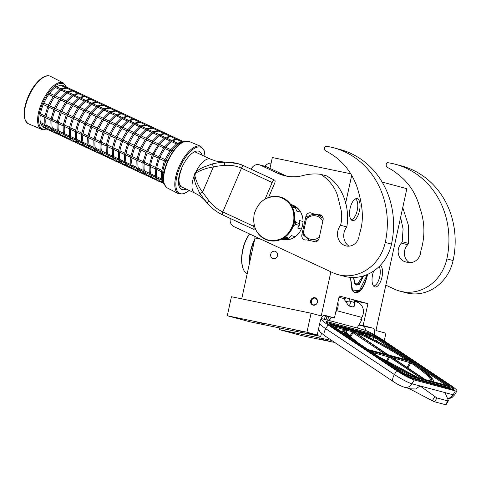 <?xml version="1.0" encoding="UTF-8"?>
<svg xmlns="http://www.w3.org/2000/svg" width="481" height="481" viewBox="0 0 481 481"><rect width="100%" height="100%" fill="white"/><g stroke="black" fill="none" stroke-linecap="round" stroke-linejoin="round"><path stroke-width="0.72" d="M367.502 274.417L367.129 276.341C364.189 287.536 360.185 293.043 355.116 292.863L351.942 289.851L350.415 277.363M367.069 274.609A18.789 8.087 -78.3 0 1 366.744 276.25A18.789 8.087 -78.3 0 1 355.104 292.562A18.789 8.087 -78.3 0 1 354.912 292.514A18.789 8.087 -78.3 0 1 351.864 289.694M359.475 210.846A11.231 4.834 101.7 0 0 356.445 198.563A11.231 4.834 101.7 0 0 350.12 208.345A11.231 4.834 101.7 0 0 351.93 220.376A11.231 4.834 101.7 0 0 359.475 210.846M373.725 270.965A11.231 4.834 101.7 0 0 372.601 274.705A11.231 4.834 101.7 0 0 374.416 286.736A11.231 4.834 101.7 0 0 381.956 277.2A11.231 4.834 101.7 0 0 380.363 265.302M382.154 182.083L406.866 188.678L375.938 330.531L385.912 333.195L384.229 340.915M345.502 203.8L351.731 175.216M374.597 334.872A7.486 3.223 101.7 0 0 372.823 328.15L363.161 325.571L367.941 303.637L339.261 295.977L334.475 317.917L324.813 315.338A7.486 3.223 101.7 0 0 324.735 315.32A7.486 3.223 101.7 0 0 320.099 321.813L317.232 334.974L306.944 332.233L311.087 313.221L321.248 315.933L330.874 271.801M355.357 198.906A10.63 4.576 -78.3 0 1 357.239 210.365A10.63 4.576 101.7 0 1 351.07 219.637M379.154 266.522A10.63 4.576 -78.3 0 1 379.719 276.719A10.63 4.576 101.7 0 1 373.551 285.991M319.3 338.792L328.168 340.861L319.3 338.792M331.752 340.47L279.04 329.551L279.395 327.91M334.752 342.472L302.11 335.714L279.04 329.551M350.877 173.797L272.336 157.54L269.961 168.41M260.997 239.249L254.798 237.969L255.116 236.514M261.039 239.273L254.798 237.969M277.483 255.67A3.818 3.445 104.9 0 1 273.124 258.658A3.818 3.445 104.9 0 1 270.731 254.269A3.818 3.445 104.9 0 1 275.09 251.28A3.818 3.445 104.9 0 1 277.483 255.67M317.412 302.146A3.818 3.445 104.9 0 1 313.053 305.134A3.818 3.445 104.9 0 1 310.66 300.751A3.818 3.445 104.9 0 1 315.019 297.757A3.818 3.445 104.9 0 1 317.412 302.146M241.721 298.857L254.984 238.017M311.087 313.221L231.427 296.729L227.285 315.74L306.944 332.233M296.098 330.14L304.96 332.209L296.098 330.14M255.074 321.651L263.943 323.713L255.074 321.651M317.232 334.974L307.966 333.056L320.749 336.472L250.354 321.897L227.285 315.74M334.475 317.917L323.539 315.548M325.216 315.999L324.477 319.384M321.44 333.315L320.749 336.472M367.941 303.637L354.311 300.811M359 324.711L363.161 325.571M365.458 330.405A7.486 3.223 101.7 0 0 363.564 326.232L358.844 324.976M359.06 335.371L360.155 333.832L354.593 332.347L354.719 332.906L354.437 332.293L353.499 332.04L353.216 332.503A0.752 0.307 123.7 0 0 353.036 332.75L384.908 354.034M354.485 332.317L387.373 354.281A0.752 0.307 -56.3 0 1 387.403 354.311M344.715 299.416C344.119 299.266 344.528 300.018 345.935 301.665L348.497 305.856L353.18 307.004A2.994 2.994 0 0 0 354.365 302.501A2.712 0.547 -10.6 0 0 354.136 302.381L349.771 301.214A2.994 2.7 104.9 0 1 348.497 305.856M456.95 390.945L454.695 394.787A14.971 1.894 -149.6 0 1 453.126 394.781L455.387 390.939A14.971 1.894 30.4 0 0 456.95 390.945A14.971 1.894 30.4 0 0 450.276 385.028L381.649 339.189A14.971 1.894 30.4 0 0 364.069 329.948L357.082 327.97L361.971 319.649L360.726 319.318L361.85 317.394A10.48 9.458 -75.1 0 0 359.175 303.126A10.48 9.458 -75.1 0 0 356.613 301.966L354.455 301.389M408.85 388.432L432.353 400.787A4.491 0.571 -149.6 0 0 434.674 401.809L445.592 404.725A4.491 0.571 -149.6 0 0 446.061 404.725L448.364 400.811M445.592 404.725L447.853 400.883L436.928 397.967L420.081 385.96L445.021 392.616L448.31 400.342L447.853 400.883L448.31 400.342M455.387 390.939L414.231 379.954L411.976 383.796A7.486 6.752 -75.1 0 1 404.371 387.235L410.275 388.816L415.632 388.985L420.081 385.96L411.976 383.796A14.971 1.894 -149.6 0 1 394.396 374.555L325.769 328.715A14.971 1.894 -149.6 0 1 319.643 323.923M326.9 317.989L325.865 319.751M329.599 320.118L331.277 317.256M361.971 319.649L360.936 318.957M404.371 387.235C401.034 386.159 397.366 384.283 393.356 381.607A7.486 3.084 -56.3 0 1 394.396 374.555L396.651 370.713A14.971 1.894 30.4 0 0 414.231 379.954M396.651 370.713L328.024 324.873A14.971 1.894 30.4 0 1 321.35 318.957L320.436 320.508M329.617 320.755L322.913 318.963A14.971 1.894 30.4 0 0 321.35 318.957M357.082 327.97L329.858 320.707M335.744 312.115L336.598 310.654A10.48 9.458 -75.1 0 0 337.89 302.26M345.935 301.665A2.712 0.547 -10.6 0 1 347.492 301.304A2.712 0.547 -10.6 0 1 349.771 301.214A2.994 2.7 -75.1 0 0 349.218 298.635M346.272 331.77L346.951 330.303L345.779 329.503A0.752 0.673 -75.1 0 0 346.079 330.062L344.216 329.563A51.653 6.536 30.4 0 0 354.635 340.65M354.581 332.377A1.497 0.619 123.7 0 0 354.593 332.347L353.198 331.481L352.513 331.788L346.951 330.303L346.783 330.585L346.079 330.062A49.777 6.301 -149.6 0 0 359.229 343.723M359.175 335.449L360.155 333.832L361.55 333.712L363.353 334.686M363.257 334.56L363.66 334.728A0.752 0.463 -65.3 0 0 363.564 334.704M343.753 329.449L344.961 329.287L344.216 329.563A0.752 0.74 12 0 0 343.681 329.479L333.964 326.839M407.81 359.523L413.029 363.005M341.865 332.124L343.681 329.479M360.173 334.163L361.856 334.271L361.55 333.712M389.087 355.188A0.752 0.673 -75.1 0 0 388.907 355.104L387.373 354.281A0.752 0.307 -56.3 0 0 387.331 354.263L389.087 355.188L408.08 360.257L407.503 359.626A49.777 6.301 -149.6 0 0 361.856 334.271L363.72 334.77L362.367 333.934M433.309 381.734A51.653 6.536 30.4 0 0 411.58 362.025A51.653 6.536 30.4 0 0 363.72 334.77A0.752 0.463 -65.3 0 0 363.66 334.728C378.439 341.654 393.711 350.276 409.475 360.606M359.409 343.843L350.535 336.73L347.444 333.58L346.194 331.271A49.032 6.205 -149.6 0 1 346.741 330.856L346.783 330.585M315.999 304.461L313.738 304.93C309.77 304.323 311.327 297.18 315.205 298.202L317.244 299.813M313.798 305.255C309.481 304.593 311.177 296.831 315.398 297.943L315.566 297.979M354.473 283.459L356.373 285.101L360.179 282.864L363.179 276.01M353.535 277.471L354.545 283.604L359.223 284.524L363.618 275.872M350.475 277.369L352.465 290.055L359.337 290.71L366.552 276.202L366.853 274.699M353.204 291.522L354.87 292.358L359.181 290.837M353.751 277.471L354.683 282.696L357.245 284.385L362.818 276.112M249.687 233.988A21.633 9.313 101.7 0 0 243.53 269.691A21.633 9.313 101.7 0 0 243.645 269.907M249.765 234.019A22.084 9.506 101.7 0 0 243.759 270.142A22.084 9.506 101.7 0 0 247.234 273.563M254.557 239.736A22.084 9.506 101.7 0 0 254.509 239.839A22.084 9.506 101.7 0 0 249.417 263.564L250.276 253.421L251.569 253.685M252.555 249.164L251.262 248.893A24.705 10.636 101.7 0 0 250.276 253.421M251.262 248.893L254.647 239.58M266.095 165.067A21.633 9.313 101.7 0 0 265.903 165.224A21.633 9.313 101.7 0 0 264.815 166.252M271.104 163.173A22.084 9.506 101.7 0 0 266.294 164.905A22.084 9.506 101.7 0 0 264.881 166.27M306.565 239.893A4.491 4.052 104.9 0 1 304.9 239.929A4.491 4.052 104.9 0 1 304.701 239.881A4.491 4.052 104.9 0 1 301.888 234.722L305.874 216.438A4.491 4.052 104.9 0 1 311.003 212.921A4.491 4.052 104.9 0 1 312.307 213.57L318.398 214.833A4.491 4.052 104.9 0 1 320.262 214.839A4.491 4.052 104.9 0 1 323.076 220.003L319.089 238.281A4.491 4.052 104.9 0 1 314.165 241.847A4.491 4.052 104.9 0 1 313.961 241.799A4.491 4.052 104.9 0 1 312.656 241.155L306.565 239.893M260.293 165.145A7.486 6.752 -75.1 0 0 259.289 164.779L265.524 166.444A7.486 6.752 104.9 0 1 266.528 166.811L260.293 165.145L277.928 173.358A44.913 40.524 104.9 0 0 283.952 175.547A44.913 40.524 104.9 0 0 303.252 175.493A53.746 48.497 104.9 0 1 320.617 174.308C327.892 178.619 335.233 187.223 337.662 196.092L341.179 210.389C342.039 215.524 341.835 220.484 340.572 225.27A12.873 11.616 104.9 0 0 345.869 245.875A12.873 11.616 104.9 0 0 346.446 246.007A11.376 10.269 104.9 0 0 359.211 234.475C365.097 218.867 361.724 202.122 357.1 187.151C351.641 171.855 342.207 160.329 328.788 152.585L325.968 151.04A2.994 2.7 -75.1 0 1 324.603 148.028L324.669 147.565A1.497 1.353 -75.1 0 1 326.262 146.26A82.341 74.296 104.9 0 1 333.718 147.805L339.953 149.471A82.341 74.296 104.9 0 1 391.492 244.095A41.174 37.151 104.9 0 1 346.338 276.773A41.174 37.151 104.9 0 1 344.486 276.341L338.251 274.675A41.174 37.151 104.9 0 1 332.726 272.667L233.994 226.677A7.486 6.752 -75.1 0 1 230.309 218.464M333.718 147.805A82.341 74.296 104.9 0 1 385.257 242.43A41.174 37.151 104.9 0 1 340.103 275.114A41.174 37.151 104.9 0 1 338.251 274.675M259.289 164.779A7.486 6.752 -75.1 0 0 251.22 169.15L251.19 169.21M290.764 204.527A17.965 16.21 104.9 0 1 291.312 204.659A17.965 16.21 104.9 0 1 302.453 225.757A17.965 16.21 104.9 0 1 282.852 239.568A17.965 16.21 104.9 0 1 282.046 239.376A17.965 16.21 104.9 0 1 281.505 239.219M340.572 225.27L346.807 226.936C350.168 207.521 342.64 185.395 326.852 175.974L320.617 174.308M349.056 246.176A12.873 11.616 104.9 0 1 346.807 226.936M266.528 166.811L284.163 175.024A44.913 40.524 -75.1 0 0 287.109 176.244M315.482 214.418L312.307 213.57M321.891 215.927L316.907 214.616A13.474 12.157 -75.1 0 0 307.467 216.865L306.349 218.969L303.349 232.708A11.977 10.804 -75.1 0 0 310.864 239.31A11.977 10.804 -75.1 0 0 319.306 237.277M321.891 215.765L318.398 214.833M315.416 241.889L312.656 241.155M291.312 205.339L297.432 207.996M289.015 239.538L284.349 239.352L282.383 238.792M312.578 241.137A13.474 12.157 -75.1 0 0 318.302 240.079M303.349 232.708L303.481 235.143L309.806 240.566M323.148 218.326L317.514 214.76M322.835 221.116A11.977 10.804 -75.1 0 0 306.349 218.969M254.076 224.867L253.499 226.226A2.982 1.269 115 0 0 253.481 229.257A2.982 1.269 115 0 0 253.571 229.293L253.583 229.293A2.982 1.269 115 0 0 255.14 228.343M238.57 163.811L243.897 165.825C239.839 163.708 230.477 161.496 224.417 162.229C222.024 162.163 217.995 162.722 212.331 163.901L203.631 167.154C201.521 167.941 196.513 170.995 195.731 172.168L194.595 173.888L194.138 175.908C193.831 177.333 195.058 183.014 195.977 185.071L199.735 193.368L207.028 202.91C211.646 208.219 216.895 212.235 222.781 214.959L222.781 214.959A2.982 1.269 115 0 0 222.871 214.989L253.397 229.209M268.584 197.426L274.669 183.189A2.982 1.269 115 0 0 274.687 180.159A2.982 1.269 115 0 0 274.597 180.122L274.585 180.122A2.982 1.269 115 0 0 272.174 182.521L241.474 168.224C236.345 165.843 230.712 164.905 224.573 165.398C220.346 165.674 216.6 166.21 213.336 166.997C207.221 167.857 201.533 169.781 196.272 172.769L195.226 174.176L194.931 175.914C196.356 181.872 198.912 187.289 202.579 192.16A2.982 0.776 148.1 0 1 199.735 193.368M212.331 163.901L213.336 166.997L202.579 192.16L209.271 201.208C213.161 205.97 217.671 209.542 222.799 211.923A2.982 1.269 115 0 0 222.781 214.959L253.481 229.257M244.071 165.903A2.982 1.269 115 0 0 243.987 165.855L237.668 163.558L225.174 162.151A22.667 9.65 115 0 0 224.417 162.229L224.573 165.398M272.174 182.521L265.121 199.026M295.707 222.462A18.488 16.685 104.9 0 1 295.526 223.4A18.488 16.685 104.9 0 1 295.298 224.332L299.272 225.391A18.488 16.685 -75.1 0 0 299.681 223.527L295.707 222.462L294.721 219.769M302.838 218.506L301.545 213.792M299.615 232.179L297.294 234.975M291.462 238.798L288.859 239.358L283.387 238.233M300.727 212.139L296.753 211.081L295.352 207.768A18.488 16.685 -75.1 0 0 294.089 206.529L291.648 205.88M299.188 209.854L295.869 207.185L294.372 206.788M295.352 207.768L292.244 206.938M299.681 223.527L299.338 220.496L303.006 221.476M301.34 229.058L297.685 228.084L299.272 225.391M293.157 226.503L295.298 224.332M288.859 239.358L284.614 238.227L287.079 238.702A18.488 16.685 -75.1 0 0 288.744 238.071L285.107 237.103M288.744 238.071L291.39 235.66L295.274 236.7M287.079 238.702L283.976 237.873M278.577 196.789C290.277 200.559 295.268 209.187 293.548 222.673C289.496 235.672 281.331 241.576 269.071 240.386C257.371 236.616 252.381 227.988 254.1 214.502C258.153 201.503 266.318 195.599 278.577 196.789M43.218 104.509A0.752 0.319 -65 0 1 43.194 104.503A0.752 0.319 -65 0 1 43.212 103.716A0.752 0.319 -65 0 1 43.807 103.138A0.752 0.319 -65 0 1 43.813 103.138A22.457 9.56 -65 0 1 48.761 94.414A0.752 0.319 -65 0 1 48.755 94.408A0.752 0.319 -65 0 1 48.96 93.573A0.752 0.319 -65 0 1 49.483 93.176A0.752 0.319 -65 0 1 49.579 93.302M73.226 94.516L67.208 91.853L66.083 92.478L66.366 92.087L60.233 98.184L55.189 95.833L54.203 95.845L53.355 96.314L48.256 105.309L48.99 107.197A22.457 9.56 115 0 0 46.242 116.504L45.106 117.13L44.871 116.18L47.745 106.62M54.203 95.845L54.527 97.096A22.457 9.56 115 0 0 49.585 105.826L54.431 108.081M49.627 93.248A22.457 9.56 -65 0 1 55.399 87.512A0.752 0.319 -65 0 1 55.399 87.5A0.752 0.319 -65 0 1 55.706 86.79A0.752 0.319 -65 0 1 56.133 86.55L60.949 88.793M67.087 91.655L61.069 88.997L60.227 89.232L54.094 95.322L49.483 93.176M61.069 88.997L61.165 90.2L65.915 92.412M43.813 103.138L48.292 105.225M47.763 106.626L49.579 105.826M56.584 86.76A22.457 9.56 -65 0 1 61.352 85.648A0.752 0.319 -65 0 1 61.358 85.636A0.752 0.319 -65 0 1 61.989 85.041L67.045 87.404M60.919 88.781L66.961 87.38L68.5 88.071M40.266 115.097A0.752 0.319 -65 0 1 40.049 115.139A0.752 0.319 -65 0 1 39.995 114.532A0.752 0.319 -65 0 1 40.464 113.823A0.752 0.319 -65 0 1 40.47 113.817L44.925 115.891M44.811 117.214L46.038 117.785M45.142 125.872L40.248 123.593A0.752 0.319 -65 0 1 40.44 122.499A0.752 0.319 -65 0 1 40.446 122.487L44.745 124.489M46.026 117.923A22.457 9.56 115 0 0 46.218 125.174L45.31 125.866L44.919 125.216L44.703 117.298L40.049 115.139M47.547 129.371L43.747 127.597A0.752 0.319 -65 0 1 43.747 126.846M79.365 97.372L73.352 94.715L72.505 94.949L66.372 101.046L61.334 98.695L59.5 99.176L54.395 108.165L55.105 110.047L59.981 112.32M60.341 98.701L60.672 99.958L65.506 102.219M67.208 91.853L67.31 93.061L72.054 95.268M53.842 109.458L48.99 107.197M53.884 109.482L51.016 119.041L51.245 119.991L52.176 120.641M53.902 109.488L55.718 108.682L60.57 110.943M67.208 87.47L67.124 88.336L70.984 90.133M67.057 91.643L73.184 90.266M46.242 116.504L51.064 118.753M50.95 120.07L52.375 119.372L57.203 121.615M46.218 125.174L50.89 127.351M45.31 125.866L51.281 128.734M57.029 130.213L52.357 128.036L51.449 128.728L51.058 128.078L50.842 120.16L45.707 117.773M49.519 129.527L48.948 130.026L53.686 132.227M85.51 100.234L79.491 97.577L78.65 97.811L72.511 103.902L67.472 101.557L66.48 101.563L65.638 102.032L60.534 111.027L61.273 112.915A22.457 9.56 115 0 0 58.52 122.228L57.383 122.853L57.155 121.897L59.999 112.277L61.857 111.544L66.709 113.805M66.48 101.563L66.811 102.82A22.457 9.56 115 0 0 61.863 111.544M73.352 94.715L73.449 95.917L78.193 98.13M73.346 90.332L73.268 91.192L77.128 92.989M73.196 94.498L79.329 93.128M57.089 122.932L58.315 123.503M51.449 128.728L57.425 131.59M58.303 123.641A22.457 9.56 115 0 0 58.502 130.898L57.594 131.59L57.197 130.94L56.98 123.022L51.846 120.635M55.658 132.389L55.111 132.894C55.411 132.912 53.024 133.009 51.233 128.674M91.649 103.096L85.63 100.433L84.788 100.667L78.656 106.764L73.611 104.413L71.777 104.894L66.673 113.889L67.412 115.777L72.264 118.037M72.625 104.425L72.95 105.676L77.79 107.936M79.491 97.577L79.587 98.779L84.337 100.992M66.119 115.181L61.273 112.915M66.162 115.199L63.294 124.759L63.522 125.709L64.454 126.365M66.186 115.206L67.995 114.406L72.853 116.667M79.485 93.188L79.407 94.054L83.267 95.851M79.335 97.36L85.468 95.984M58.52 122.228L63.342 124.471M63.227 125.794L64.652 125.09L69.486 127.333M58.502 130.898L63.167 133.069M57.594 131.59L63.564 134.452M69.306 135.931L64.64 133.754L63.732 134.452L63.336 133.796L63.119 125.884L57.985 123.491M61.802 135.245L61.225 135.744L65.963 137.951M97.787 105.952L91.769 103.295L90.927 103.529L84.794 109.626L79.75 107.275L77.916 107.756L72.811 116.745L73.527 118.627L78.403 120.899M78.764 107.281L79.094 108.544L83.928 110.798M85.63 100.433L85.726 101.641L90.476 103.848M72.306 118.061L69.432 127.621L69.667 128.571L70.599 129.221M72.324 118.067L74.14 117.262L78.992 119.522M85.48 100.222L91.685 98.876L85.54 96.014L85.546 96.915L89.406 98.713M93.061 99.513L91.606 98.846M69.366 128.649L70.791 127.952L75.625 130.195M63.732 134.452L69.703 137.313M75.445 138.793L70.779 136.616L69.871 137.307L69.474 136.658L69.258 128.74M67.941 138.107L67.37 138.606L72.102 140.813M63.516 134.397C65.308 138.732 67.695 138.636 67.394 138.612L67.37 138.606M103.926 108.814L97.914 106.157L97.066 106.391L90.933 112.482L85.889 110.137L84.061 110.618L78.956 119.607L79.666 121.489L84.542 123.761M84.903 110.143L85.227 111.4L90.067 113.66M91.769 103.295L91.871 104.497L96.615 106.71M78.445 120.917L75.571 130.477L75.806 131.433L76.738 132.083M78.463 120.923L80.285 120.124L85.131 122.384M91.769 98.912L91.685 99.771L95.545 101.569M91.618 103.078L97.745 101.707M75.511 131.511L76.936 130.808L81.764 133.051M69.871 137.307L75.842 140.169M81.59 141.654L76.918 139.478L76.01 140.169L75.619 139.52L75.403 131.602L70.268 129.215M74.08 140.969L73.485 141.45L78.247 143.669M110.065 111.676L104.052 109.013L103.205 109.253L97.072 115.344L92.033 112.999L91.041 113.005L90.2 113.474L85.095 122.469L85.828 124.357A22.457 9.56 115 0 0 83.081 133.664L81.944 134.295L81.716 133.339L84.584 123.779M91.041 113.005L91.372 114.256A22.457 9.56 115 0 0 86.424 122.986L91.27 125.246M97.914 106.157L97.613 106.235L97.914 106.157L98.01 107.359L102.754 109.572M84.602 123.785L86.418 122.986M97.908 101.774L97.823 102.633L101.683 104.431M97.757 105.94L103.884 104.563M81.65 134.373L82.876 134.945M76.01 140.169L81.986 143.031M82.864 135.083A22.457 9.56 115 0 0 83.057 142.34L82.149 143.031L81.758 142.376L81.542 134.464L76.407 132.077M80.219 143.825L79.624 144.312L84.385 146.531M116.21 114.532L110.191 111.875L109.349 112.109L103.211 118.206L98.172 115.855L96.338 116.336L91.234 125.325L91.943 127.206L96.819 129.479M97.18 115.861L97.511 117.117L102.351 119.378M104.052 109.013L104.149 110.221L108.892 112.434M90.681 126.617L85.828 124.357M97.409 128.102L92.562 125.848L90.699 126.575L87.855 136.201L88.083 137.151L89.015 137.8M104.046 104.63L103.968 105.495L107.828 107.293M103.896 108.802L110.029 107.425M83.081 133.664L87.903 135.913M87.789 137.229L89.219 136.526L94.042 138.775M83.057 142.34L87.728 144.51M82.149 143.031L88.125 145.893M93.867 147.372L89.201 145.196L88.294 145.887L87.897 145.238L87.68 137.319L82.546 134.933M86.364 146.687L85.762 147.174L90.524 149.393M122.348 117.394L116.33 114.737L115.488 114.971L109.355 121.068L104.311 118.717L103.325 118.723L102.477 119.198L97.372 128.186L98.112 130.08A22.457 9.56 115 0 0 95.358 139.388L100.186 141.636M103.325 118.723L103.649 119.979A22.457 9.56 115 0 0 98.701 128.704L103.553 130.964M110.191 111.875L110.287 113.077L115.037 115.29M96.861 129.497L93.993 139.063L94.222 140.013L95.154 140.662M96.885 129.509L98.695 128.704M110.191 107.491L110.107 108.357L113.967 110.155M110.041 111.658L116.168 110.287M93.927 140.091L95.352 139.394M88.294 145.887L94.264 148.755M95.148 140.801A22.457 9.56 115 0 0 95.34 148.058L94.432 148.749L94.035 148.1L93.819 140.181L88.69 137.794M92.502 149.549L91.925 150.042L96.663 152.249M88.071 145.839C89.869 150.174 92.256 150.072 91.955 150.054L91.925 150.042M128.487 120.256L122.469 117.598L121.627 117.833L115.494 123.924L110.45 121.579L108.616 122.054L103.511 131.048L104.227 132.93L109.103 135.203M109.464 121.585L109.788 122.835L114.628 125.096M116.33 114.737L116.426 115.939L121.176 118.152M102.964 132.341L98.112 130.08M103.006 132.359L100.132 141.919L100.367 142.875L101.299 143.524M103.024 132.365L104.846 131.566L109.692 133.826M116.33 110.353L116.246 111.213L120.106 113.011M116.18 114.52L122.306 113.143M100.072 142.953L101.491 142.25L106.325 144.492M95.34 148.058L100.006 150.234M94.432 148.749L100.403 151.611M106.145 153.09L101.479 150.92L100.571 151.611L100.174 150.962L99.958 143.043L94.829 140.656M98.641 152.405L98.094 152.916C98.395 152.934 96.008 153.03 94.216 148.695M134.626 123.112L128.613 120.454L127.483 121.08L127.766 120.689L121.633 126.786L116.594 124.435L114.761 124.916L109.656 133.904L110.365 135.786L115.242 138.059M115.602 124.447L115.933 125.697L120.767 127.958M122.469 117.598L122.571 118.801L127.315 121.014M115.831 136.682L110.985 134.427L109.121 135.161L106.271 144.781L106.505 145.731L107.437 146.386M122.469 113.209L122.384 114.075L126.244 115.873M122.318 117.382L128.445 116.005M106.211 145.809L107.642 145.106L112.464 147.354M100.571 151.611L106.541 154.473M112.289 155.952L107.618 153.776L106.71 154.467L106.319 153.818L106.103 145.899L100.968 143.512M104.78 155.267L104.185 155.754L108.946 157.972M147.03 124.651L140.741 125.962L134.752 123.316L133.904 123.551L127.772 129.648L122.733 127.297L120.899 127.778L115.795 136.766L116.504 138.648L121.38 140.921M121.741 127.303L122.072 128.565L126.906 130.82M128.613 120.454L128.313 120.533L128.613 120.454L128.71 121.663L133.453 123.87M121.97 139.544L117.117 137.283L115.26 138.017L112.416 147.643L112.644 148.593L113.576 149.242M128.607 116.071L128.529 116.937L132.383 118.735M128.457 120.244L134.584 118.867M112.35 148.671L113.775 147.974L118.603 150.216M106.71 154.467L112.686 157.335M118.428 158.814L113.763 156.638L112.855 157.329L112.458 156.68L112.241 148.761M110.919 158.129L110.323 158.61L115.085 160.828M146.909 128.836L140.891 126.178L140.049 126.413L133.91 132.503L128.872 130.159L127.038 130.634L121.933 139.628L122.643 141.51L127.525 143.783M127.886 130.165L128.211 131.421L133.051 133.676M134.752 123.316L134.848 124.519L139.592 126.731M121.422 140.939L118.554 150.499L118.783 151.455L119.715 152.104M121.446 140.945L123.256 140.145L128.108 142.406M134.596 123.1L140.801 121.753L134.662 118.891L134.668 119.793L138.528 121.591M118.488 151.533L119.913 150.83L124.741 153.072M112.855 157.329L118.825 160.191M124.567 161.67L119.901 159.5L118.993 160.191L118.597 159.542L118.38 151.623L113.245 149.236M117.063 160.991L116.486 161.484L121.224 163.69M112.632 157.275C114.43 161.61 116.817 161.514 116.51 161.496L116.486 161.484M153.048 131.698L147.03 129.034L146.188 129.269L140.055 135.365L135.011 133.015L134.025 133.027L133.177 133.496L128.072 142.49L128.812 144.378A22.457 9.56 115 0 0 126.058 153.686L130.886 155.934M134.025 133.027L134.349 134.277A22.457 9.56 115 0 0 129.401 143.007L134.253 145.262M140.891 126.178L140.987 127.381L145.737 129.593M127.561 143.801L124.693 153.361L124.922 154.311L125.86 154.966M127.585 143.807L129.401 143.007M140.891 121.789L140.807 122.655L144.667 124.453M150.806 127.315L146.945 125.517L146.867 124.585M124.627 154.395L126.052 153.692M118.993 160.191L124.964 163.053M125.848 155.104A22.457 9.56 115 0 0 126.04 162.356L125.132 163.047L124.735 162.398L124.519 154.485L119.39 152.092M123.202 163.847L122.607 164.334L127.363 166.552M118.777 160.137C120.569 164.472 122.956 164.376 122.655 164.352L122.631 164.346M159.187 134.554L153.168 131.896L152.327 132.131L146.194 138.227L141.149 135.876L139.316 136.357L134.217 145.346L134.927 147.228L139.803 149.501M140.163 135.882L140.494 137.145L145.328 139.4M147.03 129.034L147.126 130.243L151.876 132.449M133.664 146.639L128.812 144.378M140.392 148.124L135.54 145.863L133.682 146.597L130.832 156.223L131.066 157.173L131.998 157.822M146.879 128.824L153.006 127.447M130.772 157.251L132.203 156.547L137.025 158.796M126.04 162.356L130.706 164.532M125.132 163.047L131.103 165.915M136.851 167.394L132.179 165.217L131.271 165.909L130.88 165.26L130.664 157.341L125.529 154.954M129.341 166.709L128.77 167.208L133.508 169.408M165.326 137.416L159.313 134.758L158.465 134.993L152.333 141.083L147.294 138.738L146.302 138.744L145.46 139.213L140.356 148.208L141.089 150.096A22.457 9.56 115 0 0 138.342 159.409L143.164 161.652M146.302 138.744L146.633 140.007L151.467 142.256M153.168 131.896L153.271 133.099L158.015 135.311M146.633 140.007A22.457 9.56 115 0 0 141.685 148.725L139.821 149.459L136.977 159.079L137.205 160.035L138.137 160.684M153.168 127.513L153.084 128.373L156.944 130.171M153.018 131.68L159.145 130.309M136.911 160.113L138.336 159.409M131.271 165.909L137.241 168.771M138.125 160.822A22.457 9.56 115 0 0 138.318 168.079L137.41 168.771L137.019 168.122L136.802 160.203L131.668 157.816M135.48 169.571L134.884 170.052L139.646 172.27M141.685 148.725L146.531 150.986M145.941 152.363L141.089 150.096M145.983 152.381L143.116 161.941L143.344 162.891L144.276 163.546M146.002 152.387L152.363 141.18L152.772 142.863L157.606 145.118M159.313 134.758L159.409 135.961L164.153 138.173M159.307 130.369L159.229 131.235L163.083 133.033M159.157 134.542L165.29 133.165M143.049 162.975L144.474 162.271L149.302 164.514M138.318 168.079L142.989 170.25M137.41 168.771L143.386 171.633M149.128 173.112L144.462 170.941L143.554 171.633L143.158 170.977L142.941 163.065L137.806 160.672M141.618 172.426L141.023 172.913L145.785 175.132M137.193 168.717C138.985 173.052 141.372 172.956 141.071 172.932L141.047 172.926M149.188 165.831L152.122 155.243M152.08 155.219L147.204 152.952L146.597 151.906L147.817 151.587L152.669 153.848M152.146 155.249L158.502 144.041L158.91 145.725L163.75 147.98M152.441 141.606L153.433 141.594L158.471 143.945L164.604 137.849L164.322 138.239L165.452 137.614L165.548 138.823L170.298 141.029M165.296 137.404L171.501 136.057L165.362 133.195L165.368 134.097L169.228 135.895M172.883 136.694L171.428 136.027M143.554 171.633L149.525 174.495M155.267 175.974L150.601 173.797L149.693 174.489L149.296 173.839L149.08 165.921L143.945 163.534M147.763 175.288L147.21 175.793C147.517 175.818 145.13 175.914 143.332 171.579M149.693 174.489L155.664 177.351M161.406 178.836L156.74 176.659L155.832 177.351L155.435 176.701L155.219 168.783M150.415 166.402L149.483 165.753L150.613 165.133L155.447 167.376M155.327 168.693L158.237 158.039L158.88 157.624L158.772 156.788L163.877 147.799L164.724 147.324L164.64 146.903L165.055 148.587L169.889 150.842M158.808 156.704L153.956 154.443L152.742 154.762L153.349 155.808L158.225 158.081M158.586 144.462L159.572 144.456L164.616 146.807L170.749 140.711L171.591 140.476L171.687 141.679L176.437 143.891M171.47 140.278L165.452 137.614M171.591 136.093L171.507 136.953L175.367 138.75M171.44 140.26L177.567 138.889M153.902 178.15L153.307 178.631L158.063 180.85M160.041 181.006L159.445 181.493L164.057 183.646M155.832 177.351L161.802 180.213M163.39 179.756L162.879 179.521L161.971 180.213L161.58 179.557L161.363 171.645L156.229 169.258M161.586 170.232L156.764 167.989L155.628 168.615L156.559 169.264M161.472 171.555L164.382 160.901L165.019 160.486L164.917 159.65L170.021 150.655L170.863 150.186L170.785 149.759L171.194 151.449L172.541 152.074M164.364 160.943L159.488 158.67L158.88 157.624L160.101 157.305L164.953 159.566M164.724 147.324L165.711 147.318L170.755 149.663L176.888 143.572L177.73 143.338L177.832 144.54L178.661 144.931M177.609 143.134L171.591 140.476M177.73 138.955L177.645 139.815L181.505 141.612M161.971 180.213L163.504 181.006M162.698 172.126L161.766 171.476L162.897 170.851L164.159 171.434M167.081 162.211L165.626 161.532L165.019 160.486L166.24 160.167L167.677 160.834M170.863 150.186L173.37 150.884M179.66 144.09L177.73 143.338M181.523 142.767A22.457 9.56 115 0 0 179.016 143.789M177.832 144.54A22.457 9.56 115 0 0 172.06 150.276M166.246 160.167A22.457 9.56 -65 0 1 171.194 151.449M162.903 170.845A22.457 9.56 -65 0 1 165.656 161.544M162.879 179.521A22.457 9.56 -65 0 1 162.686 172.264M163.546 181.355A22.457 9.56 -65 0 1 163.354 180.934M177.645 139.815A22.457 9.56 115 0 0 172.877 140.933M171.687 141.679A22.457 9.56 115 0 0 165.921 147.414M160.101 157.305A22.457 9.56 -65 0 1 165.055 148.587M156.764 167.989A22.457 9.56 -65 0 1 159.518 158.682M156.74 176.659A22.457 9.56 -65 0 1 156.547 169.402M162.794 182.299L159.674 180.844A22.457 9.56 -65 0 1 157.209 178.072M171.507 136.953A22.457 9.56 115 0 0 166.739 138.071M165.548 138.823A22.457 9.56 115 0 0 159.782 144.553M153.962 154.449A22.457 9.56 -65 0 1 158.91 145.725M150.619 165.127A22.457 9.56 -65 0 1 153.373 155.826M150.601 173.797A22.457 9.56 -65 0 1 150.403 166.54M156.656 179.437L153.535 177.988A22.457 9.56 -65 0 1 151.07 175.216M150.517 176.581L147.396 175.126A22.457 9.56 -65 0 1 144.931 172.354M165.368 134.097A22.457 9.56 115 0 0 160.594 135.209M159.409 135.961A22.457 9.56 115 0 0 153.643 141.697M147.823 151.587A22.457 9.56 -65 0 1 152.772 142.863M144.48 162.265A22.457 9.56 -65 0 1 147.234 152.964M144.462 170.941A22.457 9.56 -65 0 1 144.264 163.684M144.378 173.719L141.258 172.264A22.457 9.56 -65 0 1 138.793 169.492M159.229 131.235A22.457 9.56 115 0 0 154.455 132.353M153.271 133.099A22.457 9.56 115 0 0 147.505 138.835M138.233 170.857L135.113 169.408A22.457 9.56 -65 0 1 132.654 166.636M132.179 165.217A22.457 9.56 -65 0 1 131.986 157.96M132.203 156.547A22.457 9.56 -65 0 1 134.957 147.246M153.084 128.373A22.457 9.56 115 0 0 148.316 129.491M147.126 130.243A22.457 9.56 115 0 0 141.36 135.973M135.546 145.869A22.457 9.56 -65 0 1 140.494 137.145M132.095 168.001L128.974 166.546A22.457 9.56 -65 0 1 126.509 163.774M146.945 125.517A22.457 9.56 115 0 0 142.178 126.629M134.349 134.277L139.189 136.538M140.987 127.381A22.457 9.56 115 0 0 135.221 133.117M125.956 165.139L122.835 163.684A22.457 9.56 -65 0 1 120.37 160.913M119.901 159.5A22.457 9.56 -65 0 1 119.703 152.243M119.919 150.83A22.457 9.56 -65 0 1 122.673 141.522M140.807 122.655A22.457 9.56 115 0 0 136.033 123.773M123.262 140.145A22.457 9.56 -65 0 1 128.211 131.427L128.211 131.427M134.848 124.519A22.457 9.56 115 0 0 129.082 130.255M119.817 162.277L116.697 160.828A22.457 9.56 -65 0 1 114.231 158.057M113.763 156.638A22.457 9.56 -65 0 1 113.564 149.381M113.781 147.968A22.457 9.56 -65 0 1 116.534 138.66M134.668 119.793A22.457 9.56 115 0 0 129.894 120.911M117.123 137.289A22.457 9.56 -65 0 1 122.072 128.565M128.71 121.663A22.457 9.56 115 0 0 122.944 127.393M113.672 159.421L110.558 157.966A22.457 9.56 -65 0 1 108.093 155.195M107.618 153.776A22.457 9.56 -65 0 1 107.425 146.525M107.642 145.106A22.457 9.56 -65 0 1 110.396 135.804M128.529 116.937A22.457 9.56 115 0 0 123.755 118.049M110.985 134.427A22.457 9.56 -65 0 1 115.933 125.703L115.933 125.703M122.571 118.801A22.457 9.56 115 0 0 116.805 124.537M107.534 156.559L104.413 155.104A22.457 9.56 -65 0 1 101.954 152.333M101.479 150.92A22.457 9.56 -65 0 1 101.287 143.663M101.503 142.244A22.457 9.56 -65 0 1 104.257 132.942M122.384 114.075A22.457 9.56 115 0 0 117.617 115.193M104.846 131.566A22.457 9.56 -65 0 1 109.794 122.847L109.794 122.847M116.426 115.939A22.457 9.56 115 0 0 110.66 121.675M101.395 153.698L98.274 152.243A22.457 9.56 -65 0 1 95.809 149.471M116.246 111.213A22.457 9.56 115 0 0 111.478 112.332M103.649 119.979L108.49 122.24M110.287 113.077A22.457 9.56 115 0 0 104.521 118.813M95.256 150.836L92.136 149.387A22.457 9.56 -65 0 1 89.67 146.615M89.201 145.196A22.457 9.56 -65 0 1 89.003 137.939M89.219 136.526A22.457 9.56 -65 0 1 91.973 127.224M110.107 108.357A22.457 9.56 115 0 0 105.333 109.47M92.562 125.848A22.457 9.56 -65 0 1 97.511 117.123L97.511 117.123M104.149 110.221A22.457 9.56 115 0 0 98.383 115.957M89.117 147.98L85.997 146.525A22.457 9.56 -65 0 1 83.532 143.753M103.968 105.495A22.457 9.56 115 0 0 99.194 106.608M91.372 114.256L96.206 116.516M98.01 107.359A22.457 9.56 115 0 0 92.244 113.095M82.972 145.118L79.858 143.663A22.457 9.56 -65 0 1 77.393 140.891M76.918 139.478A22.457 9.56 -65 0 1 76.726 132.221M76.942 130.808A22.457 9.56 -65 0 1 79.696 121.501M97.823 102.633A22.457 9.56 115 0 0 93.055 103.752M80.285 120.124A22.457 9.56 -65 0 1 85.233 111.406L85.233 111.406M91.871 104.497A22.457 9.56 115 0 0 86.099 110.233M76.834 142.256L73.713 140.807A22.457 9.56 -65 0 1 71.248 138.035M70.779 136.616A22.457 9.56 -65 0 1 70.587 129.359M70.803 127.946A22.457 9.56 -65 0 1 73.557 118.645M91.685 99.771A22.457 9.56 115 0 0 86.917 100.89M74.146 117.268A22.457 9.56 -65 0 1 79.094 108.544M85.726 101.641A22.457 9.56 115 0 0 79.96 107.371M70.695 139.4L67.574 137.945A22.457 9.56 -65 0 1 65.109 135.173M64.64 133.754A22.457 9.56 -65 0 1 64.442 126.503M64.658 125.084A22.457 9.56 -65 0 1 67.412 115.783M85.546 96.915A22.457 9.56 115 0 0 80.778 98.028M68.001 114.406A22.457 9.56 -65 0 1 72.95 105.682L72.95 105.682M79.587 98.779A22.457 9.56 115 0 0 73.821 104.515M64.556 136.538L61.436 135.083A22.457 9.56 -65 0 1 58.971 132.311M79.407 94.054A22.457 9.56 115 0 0 74.633 95.172M66.811 102.82L71.645 105.074M73.449 95.917A22.457 9.56 115 0 0 67.683 101.653M58.417 133.676L55.297 132.227A22.457 9.56 -65 0 1 52.832 129.455M52.357 128.036A22.457 9.56 -65 0 1 52.164 120.779M52.381 119.366A22.457 9.56 -65 0 1 55.135 110.065M73.268 91.192A22.457 9.56 115 0 0 68.494 92.31M55.724 108.688A22.457 9.56 -65 0 1 60.672 99.964L60.672 99.964M67.31 93.061A22.457 9.56 115 0 0 61.544 98.791M52.273 130.82L49.152 129.365A22.457 9.56 -65 0 1 46.693 126.593M67.124 88.336A22.457 9.56 115 0 0 62.356 89.448M54.527 97.096L59.367 99.357M61.165 90.2A22.457 9.56 115 0 0 55.399 95.935M46.134 127.958L43.386 126.677A22.457 9.56 -65 0 1 40.921 123.906M40.446 122.487A22.457 9.56 -65 0 1 40.254 115.23M61.352 85.648L64.845 87.271M40.47 113.817A22.457 9.56 -65 0 1 43.224 104.515M55.399 87.512L59.776 89.55M48.761 94.414L53.229 96.495M400.613 217.346L403.084 228.986L402.176 241.709A2.994 2.7 -75.1 0 1 401.425 243.073A11.376 10.269 104.9 0 0 398.424 254.088A11.376 10.269 104.9 0 0 405.555 261.923A11.376 10.269 104.9 0 0 406.066 262.043L408.05 262.458A11.376 10.269 104.9 0 0 420.803 251.383A2.994 2.7 -75.1 0 1 420.989 250.451C425.21 236.069 424.837 221.861 419.871 207.822C416.131 193.615 408.682 182.329 397.528 173.954A60.173 54.299 104.9 0 0 390.752 169.228L387.572 167.49A2.994 2.7 -75.1 0 1 386.207 164.472L386.279 164.009A1.497 1.353 -75.1 0 1 387.866 162.71A82.341 74.296 104.9 0 1 395.322 164.249L401.557 165.915A82.341 74.296 104.9 0 1 453.096 260.54A41.174 37.151 104.9 0 1 407.942 293.224A41.174 37.151 104.9 0 1 406.09 292.785L399.855 291.119A41.174 37.151 104.9 0 1 394.33 289.111L385.828 285.149M395.322 164.249A82.341 74.296 104.9 0 1 446.861 258.874A41.174 37.151 104.9 0 1 401.707 291.558A41.174 37.151 104.9 0 1 399.855 291.119M409.511 262.638A11.376 10.269 104.9 0 1 407.66 244.739A2.994 2.7 104.9 0 0 408.411 243.374L408.285 224.892L402.747 207.558M313.275 166.011L346.38 172.865M291.582 161.52L311.953 165.741M311.995 165.548L313.299 165.897M372.823 328.15L363.564 326.232M369.642 350.679L388.606 355.742L390.368 356.661A0.752 0.307 123.7 0 0 389.676 357.221L421.777 378.655M425.246 379.581L391.3 356.914A0.752 0.307 -56.3 0 1 391.342 356.932A0.752 0.307 -56.3 0 1 391.372 356.962M353.198 331.481L386.393 354.01A0.752 0.307 123.7 0 0 385.9 354.299M352.862 307.022A2.994 2.7 -75.1 0 0 354.136 302.381A2.994 2.7 104.9 0 0 353.577 299.801M434.746 396.723L432.353 400.787M393.356 381.607L324.729 335.774A7.486 3.084 -56.3 0 1 325.769 328.715L328.024 324.873M447.492 398.418A7.486 6.752 -75.1 0 0 453.126 394.781L445.021 392.616M436.928 397.967L434.674 401.809M367.568 332.479A11.977 1.515 -149.6 0 1 381.631 339.869L448.563 384.566A11.977 1.515 -149.6 0 1 452.651 389.297L412.427 378.559A11.977 1.515 -149.6 0 1 398.364 371.17L331.439 326.473A11.977 1.515 -149.6 0 1 327.351 321.741L367.568 332.479A0.752 0.673 104.9 0 1 367.761 333.495A11.231 1.419 -149.6 0 1 372.438 335.467M361.85 317.394L336.598 310.654M381.631 339.869A0.752 0.307 123.7 0 0 380.988 340.356M448.563 384.566A0.752 0.307 123.7 0 0 447.895 385.089M448.424 385.497A11.231 1.419 -149.6 0 1 452.874 389.309M452.651 389.297A0.752 0.673 -75.1 0 0 452.266 389.195M412.427 378.559A0.752 0.673 -75.1 0 0 412.073 378.457M398.364 371.17A0.752 0.307 -56.3 0 1 398.406 371.188C404.19 374.921 408.802 377.351 412.247 378.481L452.88 389.562M326.599 322.637A11.231 1.419 -149.6 0 1 327.543 322.763L367.761 333.495L367.418 334.085M327.351 321.741A0.752 0.673 104.9 0 1 327.543 322.763L327.23 323.292M331.361 324.495A5.988 0.758 30.4 0 0 333.405 326.858L401.016 372.011A5.988 0.758 30.4 0 0 408.044 375.709L448.641 386.544A5.988 0.758 30.4 0 0 446.596 384.181L378.986 339.027A5.988 0.758 30.4 0 0 371.957 335.329L331.361 324.495A0.752 0.673 -75.1 0 0 331.181 324.41L329.713 324.753A6.74 0.854 30.4 0 0 330.82 326.046M407.503 376.485A6.74 0.854 30.4 0 0 408.237 376.725L448.827 387.566L448.484 388.149M448.641 386.544A0.752 0.673 104.9 0 1 448.827 387.566A6.74 0.854 30.4 0 0 449.537 387.566L449.092 388.317M408.044 375.709A0.752 0.673 104.9 0 1 408.237 376.725L408.183 376.815M333.405 326.858A0.752 0.307 123.7 0 0 332.762 327.345M371.957 335.329A0.752 0.673 -75.1 0 0 371.572 335.227M401.016 372.011A0.752 0.307 123.7 0 0 400.39 372.468M406.343 374.573A3.746 0.475 -149.6 0 1 401.948 372.264L334.343 327.11A3.746 0.475 -149.6 0 1 333.062 325.631L373.659 336.466A3.746 0.475 -149.6 0 1 378.054 338.774L445.659 383.928A3.746 0.475 -149.6 0 1 446.939 385.407L406.343 374.573A0.752 0.673 -75.1 0 0 406.024 374.471M333.062 325.631A0.752 0.673 104.9 0 1 333.357 326.383M363.834 334.812L373.845 337.488A2.994 0.379 -149.6 0 1 377.363 339.333L376.37 341.023M373.659 336.466A0.752 0.673 104.9 0 1 373.845 337.488L372.841 339.195M345.779 329.503L344.961 329.287M378.054 338.774A0.752 0.307 123.7 0 0 377.363 339.333L402.122 355.868M445.659 383.928A0.752 0.307 123.7 0 0 444.973 384.487L417.809 366.348M444.787 384.8L444.973 384.487A2.994 0.379 -149.6 0 1 445.773 385.065M446.939 385.407A0.752 0.673 -75.1 0 0 446.554 385.305M382.954 359.566A51.653 6.536 30.4 0 0 416.245 377.182M347.751 336.057A52.399 6.632 -149.6 0 1 343.181 329.894M411.357 375.877A52.399 6.632 -149.6 0 1 393.536 366.63M353.216 332.503L352.513 331.788A1.497 0.619 123.7 0 0 352.158 332.287L349.897 336.141M354.13 331.734L387.331 354.263M386.393 354.01L386.904 354.605L367.941 349.543M418.464 377.771A49.777 6.301 -149.6 0 1 378.361 356.499M390.368 356.661L424.308 379.335M391.3 356.914L390.788 356.325L409.782 361.393L411.598 362.355A49.777 6.301 -149.6 0 1 431.09 381.144M346.807 330.862L346.248 331.692M352.158 332.287L353.036 332.75L350.643 336.826M406.054 359.68A49.032 6.205 -149.6 0 0 359.824 334.349L359.692 334.301M407.503 359.626L407.028 359.938M411.598 362.355A0.752 0.343 124.2 0 0 410.882 362.89A49.032 6.205 -149.6 0 1 430.748 380.94L430.627 381.018M408.08 360.257A0.752 0.673 -75.1 0 0 407.696 360.155M407.9 360.173L388.907 355.104A0.752 0.673 -75.1 0 0 388.816 355.086M386.904 354.605A0.752 0.673 -75.1 0 0 386.526 354.503M372.06 352.29L389.676 357.221L387.049 361.7M388.606 355.742A0.752 0.673 104.9 0 1 388.798 356.758L386.189 361.201M390.788 356.325A0.752 0.673 104.9 0 1 391.077 356.746M392.604 357.774L410.882 362.89L407.888 367.983M409.782 361.393A0.752 0.673 104.9 0 1 409.968 362.409L407.034 367.412M355.585 284.764A11.081 4.768 101.7 0 0 355.874 284.842L357.75 284.566L359.668 282.978L361.195 280.639L362.884 276.094M385.257 242.43L391.492 244.095M277.928 173.358L284.163 175.024M290.837 204.629A17.965 16.21 104.9 0 1 291.624 204.768A17.965 16.21 104.9 0 1 291.871 204.822M282.612 239.514A17.965 16.21 104.9 0 1 281.619 239.171M307.461 216.865L305.874 216.438M303.481 235.143L301.888 234.722M205.621 201.256C202.748 197.877 199.134 195.148 194.781 193.067A18.717 7.967 -65 0 1 194.138 175.908L194.931 175.914M196.272 172.769L195.731 172.168A18.717 7.967 -65 0 1 210.023 158.934A18.717 7.967 -65 0 1 210.582 159.139L194.661 151.725M195.226 174.176L194.595 173.888M274.687 180.159L243.987 165.855A2.982 1.269 115 0 0 243.897 165.825L274.597 180.122L243.885 165.819A2.982 1.269 -65 0 0 241.474 168.224L222.799 211.923L253.499 226.226M209.271 201.208L207.028 202.91L205.664 201.305M265.049 199.11A22.457 20.262 104.9 0 1 278.788 196.699A22.457 20.262 104.9 0 1 279.798 196.939A22.457 20.262 104.9 0 1 293.723 223.304A22.457 20.262 104.9 0 1 269.222 240.572A22.457 20.262 104.9 0 1 268.212 240.332A22.457 20.262 104.9 0 1 256.565 231.199M279.96 196.982A22.457 20.262 104.9 0 1 280.122 197.024A22.457 20.262 104.9 0 1 294.053 223.394A22.457 20.262 104.9 0 1 269.546 240.662A22.457 20.262 104.9 0 1 268.542 240.422A22.457 20.262 104.9 0 1 268.38 240.374M189.141 190.44A25.427 10.822 -65 0 1 176.816 190.145A25.427 10.822 -65 0 1 179.816 167.556A25.427 10.822 -65 0 1 195.785 147.655A25.427 10.822 -65 0 1 204.948 156.517M186.141 189.045A20.96 8.923 -65 0 1 181.674 168.055A20.96 8.923 -65 0 1 193.266 152.495A20.96 8.923 -65 0 1 201.948 155.116M189.273 190.506L183.55 193.951L178.553 193.735A26.172 11.141 -65 0 1 178.866 167.178A26.172 11.141 -65 0 1 200.649 146.29L204.034 149.976L205.074 156.578M178.553 193.735L167.34 187.975A25.685 10.937 -65 0 1 167.647 161.917A25.685 10.937 -65 0 1 189.027 141.414L200.649 146.29M46.615 128.938A24.88 10.588 -65 0 1 42.502 103.553A24.88 10.588 -65 0 1 66.162 86.983M46.964 129.1L41.619 129.347A25.625 10.907 -65 0 1 41.6 103.193A25.625 10.907 -65 0 1 63.252 82.894L50.583 76.383A26.172 11.141 -65 0 0 28.463 97.12A26.172 11.141 -65 0 0 28.481 123.833C22.733 119.763 22.595 110.78 28.066 96.897C33.724 83.399 44.408 72.974 50.583 76.383M446.861 258.874L453.096 260.54M401.425 243.073L407.66 244.739M402.176 241.709L408.411 243.374M324.964 319.51L326.605 318.482M328.03 316.582L330.098 321.242M325.685 316.095L327.501 320.19M390.915 356.637L425.264 379.587M338.979 297.258L344.775 298.809M324.729 335.774L320.081 331.962L318.482 329.226M454.695 394.787L452.092 397.426L450.487 398.172L447.546 398.557M326.371 322.757L326.431 322.39C327.212 322.841 324.453 321.488 331.481 326.491L398.406 371.188M346.17 297.823A2.994 2.994 0 0 0 344.396 299.441M354.401 302.549A2.994 2.994 0 0 0 353.733 299.843M329.713 324.753L329.503 325.114M331.181 324.41L371.771 335.245C374.489 336.285 376.906 337.548 379.028 339.045L446.633 384.199C449.501 386.171 450.469 387.289 449.537 387.566M446.813 385.347L406.162 374.489L401.99 372.282L332.966 326.016L332.942 326.647M411.387 361.886L428.631 374.867L432.966 379.491L433.874 381.89M378.216 356.403L418.566 377.801M386.724 354.521L367.857 349.483M354.136 292.207L354.87 292.358M243.53 269.691L243.759 270.142M265.903 165.224L266.294 164.905M178.86 185.654L194.781 193.067M225.174 162.151L215.969 161.099L210.582 159.139M268.933 240.524L268.212 240.332C256.71 235.906 252.068 227.014 254.287 213.654C258.604 201.112 266.769 195.46 278.782 196.699L280.122 197.024C290.945 199.579 297.547 212.969 293.807 224.591C289.255 236.58 281.169 241.937 269.558 240.662L269.528 240.656M43.194 104.503L47.703 106.602M67.19 87.464L74.645 90.933M73.328 90.32L80.784 93.795M55.099 132.888L59.824 135.089M79.467 93.182L85.522 96.002M64.129 126.353L69.264 128.746M91.751 98.9L97.799 101.719M97.89 101.762L105.345 105.237M104.028 104.624L110.077 107.443M110.173 107.485L117.623 110.955M116.312 110.341L123.761 113.817M98.082 152.91L102.802 155.11M122.451 113.203L129.906 116.673M128.589 116.065L134.638 118.879M107.107 146.374L112.241 148.767M140.873 121.783L148.322 125.252M147.012 124.645L154.461 128.114M153.15 127.501L159.199 130.321M159.289 130.363L165.338 133.183M147.198 175.793L151.924 177.994M150.09 166.396L155.225 168.789M171.573 136.081L179.022 139.556M177.711 138.943L183.604 141.691M162.368 172.114L163.889 172.823M180.363 185.528L179.389 184.043L178.956 180.477C179.028 176.858 180.032 172.727 181.968 168.085M167.34 187.975C162.061 183.718 162.043 174.964 167.292 161.712C174.2 147.066 181.445 140.302 189.027 141.414M177.579 143.122L183.556 141.709M164.045 183.598L161.766 180.195M159.494 181.517C159.794 181.535 157.407 181.632 155.616 177.297M153.355 178.655C153.655 178.673 151.268 178.776 149.477 174.435M165.326 133.177L166.745 133.832M159.187 130.315L160.606 130.976M134.933 170.076C135.233 170.094 132.846 170.19 131.054 165.855M128.794 167.214C129.094 167.238 126.707 167.334 124.916 162.999M140.771 121.735L142.184 122.396M134.626 118.873L136.045 119.535M110.371 158.634C110.672 158.652 108.285 158.754 106.493 154.419M104.233 155.772C104.533 155.796 102.146 155.892 100.355 151.557M110.065 107.437L111.484 108.093M85.81 147.192C86.111 147.216 83.724 147.312 81.932 142.977M79.672 144.336C79.972 144.354 77.585 144.45 75.794 140.115M97.787 101.713L99.2 102.375M73.533 141.474C73.833 141.492 71.447 141.594 69.655 137.253M85.51 95.996L86.923 96.651M61.249 135.75C61.556 135.774 59.169 135.87 57.371 131.535M48.972 130.032C49.272 130.056 46.885 130.153 45.094 125.818M66.504 87.145L63.252 82.894M41.619 129.347L28.481 123.833"/></g></svg>
